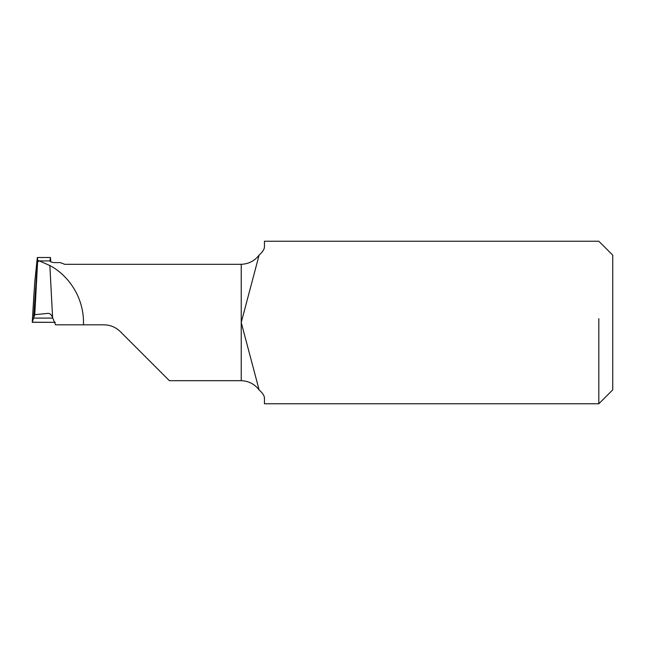 <?xml version="1.0" encoding="UTF-8"?>
<svg xmlns="http://www.w3.org/2000/svg" width="645" height="645" viewBox="0 0 645 645"><rect width="100%" height="100%" fill="white"/><g stroke="black" fill="none" stroke-linecap="round" stroke-linejoin="round"><path stroke-width="0.97" d="M116.632 328.619L114.342 327.305M114.383 327.321L115.366 327.853M48.327 313.333L34.757 314.687L33.629 318.09L37.087 267.103L34.757 314.687L37.595 261.878L39.353 260.919L37.676 260.378L37.595 261.878L39.353 260.919L50.028 260.919C50.286 261.862 51.785 262.426 54.527 262.612L60.324 262.612L64.75 264.321L241.23 264.321L241.23 322.5L259.145 389.991C254.694 384.114 248.72 381.01 241.23 380.679L169.369 380.679L120.317 331.627C115.753 327.184 110.279 324.919 103.901 324.822L83.479 324.822C84.43 296.547 67.306 274.625 49.859 265.538L39.353 260.919L50.028 260.919L50.415 257.5L50.858 261.83M83.479 324.822L55.526 324.822L52.269 316.824C51.197 314.405 49.649 313.244 47.625 313.341L49.02 313.47M124.961 336.271L139.175 350.477M241.23 380.679L241.23 322.5L259.145 255.009C254.694 260.886 248.72 263.99 241.23 264.321M52.785 318.09L33.629 318.09L52.785 318.09L33.629 318.09L32.25 322.234L33.629 318.09L37.595 261.878L37.087 267.103L37.305 257.5L34.669 283.026L32.25 322.234L55.349 322.323L32.363 322.323M259.145 389.991C262.709 393.047 264.482 395.828 264.45 398.344L264.45 403.77L598.818 403.77L598.818 318.67M598.818 403.77L612.75 389.838L612.75 255.162L598.818 241.23L264.45 241.23L264.45 246.656C264.49 249.139 262.725 251.929 259.145 255.009M33.903 294.684L33.951 293.943M37.305 257.5L50.415 257.5M37.676 260.378L37.523 258.29M49.859 265.538L52.592 317.614M33.927 294.314L32.25 322.242"/></g></svg>
